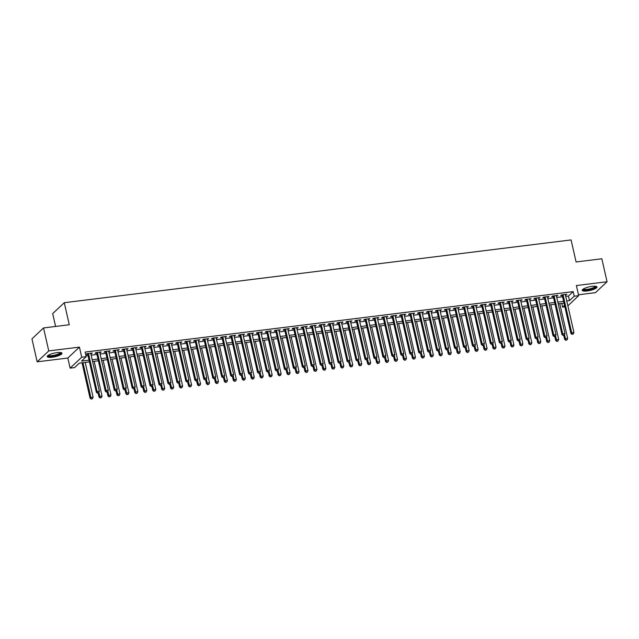 <?xml version="1.0" encoding="UTF-8"?>
<svg xmlns="http://www.w3.org/2000/svg" width="639" height="639" viewBox="0 0 639 639"><rect width="100%" height="100%" fill="white"/><g stroke="black" fill="none" stroke-linecap="round" stroke-linejoin="round"><path stroke-width="0.96" d="M52.158 357.233A7.58 1.845 167.2 0 0 61.991 353.247A7.58 1.845 167.2 0 0 57.047 352.624A7.58 1.845 167.2 0 0 47.214 356.61A7.58 1.845 167.2 0 0 52.158 357.233M587.169 290.953A7.58 1.845 167.2 0 0 597.002 286.975A7.58 1.845 167.2 0 0 592.057 286.352A7.58 1.845 167.2 0 0 582.225 290.33A7.58 1.845 167.2 0 0 587.169 290.953M89.436 361.898L79.308 363.152L74.611 367.585L70.13 368.136L81.72 357.217L86.201 356.666L81.504 361.091L89.037 360.156M67.838 358.032L79.428 347.113L48.756 350.907L43.54 327.943L31.95 338.862L37.166 361.826L67.838 358.032L70.13 368.136M55.601 326.449L52.686 313.621L64.275 302.702L571.082 239.921L576.09 261.966L601.834 258.779L607.05 281.751L576.386 285.545L578.678 295.657L567.879 305.833M578.479 294.771L595.46 292.67L607.05 281.751M564.852 306.848L562.608 307.127L564.509 305.338M561.761 303.389L562.608 307.127M48.756 350.907L37.166 361.826M90.858 353.862L92.288 353.047L86.912 353.71L86.129 354.445L87.695 354.254M99.812 352.752L101.242 351.937L95.866 352.6L95.083 353.335L96.649 353.143M108.766 351.642L110.196 350.827L104.82 351.49L104.037 352.225L105.603 352.033M117.72 350.531L119.15 349.717L113.774 350.38L112.991 351.123L114.557 350.923M126.682 349.421L128.104 348.606L122.728 349.269L121.945 350.012L123.511 349.813M135.636 348.311L137.058 347.496L131.682 348.159L130.899 348.902L132.473 348.71M144.59 347.209L146.012 346.386L140.636 347.057L139.853 347.792L141.427 347.6M153.544 346.098L154.965 345.276L149.59 345.947L148.807 346.681L150.381 346.49M162.498 344.988L163.919 344.173L158.544 344.836L157.761 345.571L159.335 345.379M171.452 343.878L172.873 343.063L167.498 343.726L166.715 344.461L168.289 344.269M180.406 342.768L181.827 341.953L176.452 342.616L175.669 343.351L177.243 343.159M189.36 341.657L190.781 340.843L185.406 341.506L184.623 342.248L186.197 342.049M198.314 340.547L199.735 339.732L194.368 340.395L193.577 341.138L195.151 340.938M207.268 339.437L208.689 338.622L203.322 339.285L202.531 340.028L204.105 339.836M216.222 338.335L217.643 337.512L212.276 338.183L211.493 338.918L213.059 338.726M225.176 337.224L226.597 336.402L221.23 337.072L220.447 337.807L222.013 337.616M234.13 336.114L235.551 335.299L230.184 335.962L229.401 336.697L230.967 336.505M243.084 335.004L244.505 334.189L239.138 334.852L238.355 335.587L239.921 335.395M252.038 333.893L253.459 333.079L248.092 333.742L247.309 334.477L248.875 334.285M260.992 332.783L262.413 331.968L257.046 332.631L256.263 333.374L257.829 333.175M269.946 331.673L271.367 330.858L266 331.521L265.217 332.264L266.782 332.064M278.9 330.571L280.321 329.748L274.954 330.411L274.171 331.154L275.736 330.962M287.854 329.46L289.275 328.638L283.908 329.309L283.125 330.043L284.69 329.852M296.808 328.35L298.229 327.527L292.862 328.198L292.079 328.933L293.644 328.742M305.762 327.24L307.183 326.425L301.816 327.088L301.033 327.823L302.598 327.631M314.715 326.13L316.137 325.315L310.77 325.978L309.987 326.713L311.552 326.521M323.669 325.019L325.091 324.205L319.724 324.868L318.941 325.602L320.506 325.411M332.623 323.909L334.045 323.094L328.678 323.757L327.895 324.5L329.46 324.3M341.577 322.799L342.999 321.984L337.632 322.647L336.849 323.39L338.414 323.19M350.531 321.697L351.953 320.874L346.586 321.545L345.803 322.28L347.368 322.088M359.485 320.586L360.915 319.764L355.54 320.435L354.757 321.169L356.322 320.978M368.439 319.476L369.869 318.653L364.494 319.324L363.711 320.059L365.276 319.867M377.393 318.366L378.823 317.551L373.448 318.214L372.665 318.949L374.23 318.757M386.347 317.256L387.777 316.441L382.402 317.104L381.619 317.839L383.184 317.647M395.301 316.145L396.731 315.331L391.356 315.993L390.573 316.736L392.138 316.537M404.255 315.035L405.685 314.22L400.31 314.883L399.527 315.626L401.092 315.426M413.209 313.925L414.639 313.11L409.264 313.773L408.481 314.516L410.046 314.316M422.163 312.822L423.593 312L418.218 312.671L417.435 313.406L419 313.214M431.117 311.712L432.547 310.889L427.171 311.56L426.389 312.295L427.954 312.104M440.071 310.602L441.501 309.779L436.125 310.45L435.343 311.185L436.908 310.993M449.025 309.492L450.455 308.677L445.079 309.34L444.297 310.075L445.862 309.883M457.979 308.381L459.409 307.567L454.033 308.23L453.251 308.964L454.816 308.773M466.933 307.271L468.363 306.456L462.987 307.119L462.205 307.862L463.77 307.663M475.887 306.161L477.317 305.346L471.941 306.009L471.159 306.752L472.724 306.552M484.841 305.051L486.271 304.236L480.895 304.899L480.113 305.642L481.678 305.442M493.795 303.948L495.225 303.126L489.849 303.797L489.067 304.531L490.632 304.34M502.749 302.838L504.179 302.015L498.803 302.686L498.021 303.421L499.586 303.229M511.703 301.728L513.133 300.905L507.757 301.576L506.975 302.311L508.54 302.119M520.657 300.618L522.087 299.803L516.711 300.466L515.929 301.201L517.494 301.009M529.611 299.507L531.041 298.693L525.665 299.356L524.883 300.09L526.448 299.899M538.565 298.397L539.995 297.582L534.619 298.245L533.837 298.988L535.402 298.788M547.527 297.287L548.949 296.472L543.573 297.135L542.791 297.878L544.356 297.678M556.481 296.176L557.903 295.362L552.527 296.025L551.745 296.768L553.318 296.568M565.731 296.376L568.462 296.041L573.159 291.616L85.155 352.065L86.201 356.666M86.001 355.811L87.998 355.564M91.161 355.172L96.952 354.453M100.115 354.062L105.906 353.343M109.069 352.952L114.86 352.233M118.023 351.841L123.814 351.123M126.977 350.731L132.768 350.012M135.931 349.621L141.722 348.91M144.885 348.511L150.676 347.8M153.839 347.408L159.63 346.689M162.793 346.298L168.584 345.579M171.747 345.188L177.538 344.469M180.701 344.078L186.492 343.359M189.655 342.967L195.446 342.248M198.609 341.857L204.4 341.138M207.563 340.747L213.354 340.036M216.517 339.636L222.308 338.926M225.471 338.534L231.262 337.815M234.425 337.424L240.216 336.705M243.379 336.314L249.17 335.595M252.333 335.203L258.124 334.485M261.287 334.093L267.078 333.374M270.241 332.983L276.032 332.264M279.195 331.873L284.986 331.162M288.149 330.762L293.94 330.051M297.103 329.66L302.894 328.941M306.057 328.55L311.848 327.831M315.011 327.44L320.802 326.721M323.965 326.329L329.756 325.61M332.919 325.219L338.71 324.5M341.873 324.109L347.664 323.39M350.827 322.999L356.618 322.288M359.781 321.888L365.572 321.177M368.735 320.786L374.526 320.067M377.689 319.676L383.48 318.957M386.643 318.565L392.434 317.847M395.597 317.455L401.388 316.736M404.551 316.345L410.342 315.626M413.505 315.235L419.296 314.516M422.459 314.124L428.25 313.414M431.413 313.014L437.204 312.303M440.367 311.912L446.158 311.193M449.329 310.802L455.112 310.083M458.283 309.691L464.074 308.972M467.237 308.581L473.028 307.862M476.191 307.471L481.982 306.752M485.145 306.361L490.936 305.642M494.099 305.25L499.89 304.539M503.053 304.148L508.844 303.429M512.007 303.038L517.798 302.319M520.961 301.928L526.752 301.209M529.915 300.817L535.706 300.098M538.869 299.707L544.66 298.988M547.823 298.597L553.614 297.878M556.777 297.486L562.568 296.768M565.435 295.074L566.857 294.252L561.481 294.922L560.699 295.657L562.272 295.466M79.428 347.113L81.72 357.217M573.159 291.616L574.197 296.208L578.678 295.657M43.54 327.943L69.284 324.756L64.275 302.702M564.005 303.11L558.214 303.829M555.051 304.22L549.26 304.939M546.097 305.33L540.306 306.049M537.143 306.44L531.352 307.151M528.189 307.551L522.398 308.262M519.235 308.653L513.444 309.372M510.281 309.763L504.49 310.482M501.327 310.873L495.537 311.592M492.373 311.984L486.583 312.703M483.419 313.094L477.629 313.813M474.465 314.204L468.675 314.923M465.511 315.315L459.721 316.025M456.558 316.425L450.767 317.136M447.604 317.527L441.813 318.246M438.65 318.637L432.859 319.356M429.696 319.748L423.905 320.466M420.742 320.858L414.951 321.577M411.788 321.968L405.997 322.687M402.834 323.078L397.043 323.797M393.88 324.189L388.089 324.9M384.926 325.299L379.135 326.01M375.972 326.401L370.181 327.12M367.018 327.511L361.227 328.23M358.064 328.622L352.273 329.341M349.11 329.732L343.319 330.451M340.156 330.842L334.365 331.561M331.194 331.953L325.403 332.671M322.24 333.063L316.449 333.774M313.286 334.165L307.495 334.884M304.332 335.275L298.541 335.994M295.378 336.386L289.587 337.104M286.424 337.496L280.633 338.215M277.47 338.606L271.679 339.325M268.516 339.716L262.725 340.435M259.562 340.827L253.771 341.546M250.608 341.937L244.817 342.648M241.654 343.039L235.863 343.758M232.7 344.149L226.909 344.868M223.746 345.26L217.955 345.979M214.792 346.37L209.001 347.089M205.838 347.48L200.047 348.199M196.884 348.59L191.093 349.309M187.93 349.701L182.139 350.42M178.976 350.811L173.185 351.522M170.022 351.913L164.231 352.632M161.068 353.024L155.277 353.742M152.114 354.134L146.323 354.853M143.16 355.244L137.369 355.963M134.206 356.354L128.415 357.073M125.252 357.465L119.461 358.183M116.298 358.575L110.507 359.294M107.344 359.685L101.553 360.396M98.39 360.787L92.599 361.506M566.769 300.969L569.501 300.634L574.197 296.208M92.2 359.765L97.991 359.046M101.154 358.655L106.945 357.936M110.108 357.544L115.899 356.826M119.062 356.434L124.853 355.715M128.016 355.324L133.807 354.613M136.97 354.214L142.761 353.503M145.924 353.111L151.715 352.393M154.878 352.001L160.669 351.282M163.832 350.891L169.623 350.172M172.786 349.781L178.577 349.062M181.748 348.67L187.539 347.951M190.702 347.56L196.492 346.841M199.656 346.45L205.446 345.739M208.61 345.34L214.4 344.629M217.564 344.237L223.354 343.518M226.518 343.127L232.308 342.408M235.471 342.017L241.262 341.298M244.425 340.906L250.216 340.188M253.379 339.796L259.17 339.077M262.333 338.686L268.124 337.967M271.287 337.576L277.078 336.865M280.241 336.465L286.032 335.755M289.195 335.363L294.986 334.644M298.149 334.253L303.94 333.534M307.103 333.143L312.894 332.424M316.057 332.032L321.848 331.314M325.011 330.922L330.802 330.203M333.965 329.812L339.756 329.093M342.919 328.702L348.71 327.991M351.873 327.591L357.664 326.88M360.827 326.489L366.618 325.77M369.781 325.379L375.572 324.66M378.735 324.269L384.526 323.55M387.689 323.158L393.48 322.439M396.643 322.048L402.434 321.329M405.597 320.938L411.388 320.219M414.551 319.827L420.342 319.117M423.505 318.717L429.296 318.006M432.459 317.615L438.25 316.896M441.413 316.505L447.204 315.786M450.367 315.394L456.158 314.676M459.321 314.284L465.112 313.565M468.275 313.174L474.066 312.455M477.229 312.064L483.02 311.345M486.183 310.953L491.974 310.242M495.137 309.843L500.928 309.132M504.091 308.741L509.882 308.022M513.045 307.631L518.836 306.912M521.999 306.52L527.79 305.801M530.953 305.41L536.744 304.691M539.907 304.3L545.698 303.581M548.861 303.19L554.652 302.471M557.815 302.079L563.606 301.368M568.462 296.041L569.501 300.634M565.93 294.371L566.074 294.994M556.976 295.474L557.12 296.097M548.022 296.584L548.166 297.207M539.068 297.694L539.212 298.317M530.114 298.804L530.258 299.427M521.16 299.915L521.304 300.538M512.206 301.025L512.35 301.648M503.252 302.135L503.396 302.758M494.298 303.245L494.442 303.868M485.344 304.348L485.488 304.971M476.39 305.458L476.534 306.081M467.436 306.568L467.58 307.191M458.482 307.678L458.626 308.302M449.529 308.789L449.672 309.412M440.575 309.899L440.718 310.522M431.621 311.009L431.764 311.632M422.667 312.12L422.81 312.743M413.713 313.222L413.856 313.845M404.759 314.332L404.902 314.955M395.805 315.442L395.948 316.065M386.851 316.553L386.994 317.176M377.897 317.663L378.04 318.286M368.943 318.773L369.078 319.396M359.989 319.883L360.124 320.506M351.035 320.994L351.17 321.617M342.081 322.096L342.216 322.719M333.127 323.206L333.262 323.829M324.173 324.316L324.308 324.939M315.219 325.427L315.354 326.05M306.265 326.537L306.401 327.16M297.311 327.647L297.447 328.27M288.357 328.758L288.493 329.381M279.403 329.868L279.539 330.491M270.449 330.97L270.585 331.593M261.495 332.08L261.631 332.703M252.533 333.191L252.677 333.814M243.579 334.301L243.723 334.924M234.625 335.411L234.769 336.034M225.671 336.521L225.815 337.144M216.717 337.632L216.861 338.255M207.763 338.742L207.907 339.365M198.809 339.844L198.953 340.467M189.855 340.954L189.999 341.577M180.901 342.065L181.045 342.688M171.947 343.175L172.091 343.798M162.993 344.285L163.137 344.908M154.039 345.395L154.183 346.018M145.085 346.506L145.229 347.129M136.131 347.608L136.275 348.239M127.177 348.718L127.321 349.341M118.223 349.829L118.367 350.452M109.269 350.939L109.413 351.562M100.315 352.049L100.459 352.672M91.361 353.159L91.505 353.782M562.128 294.843L570.907 333.494L571.689 332.759L563.055 294.723M572.4 334.093L573.295 333.981L572.4 334.093L571.689 332.759L573.934 332.48L565.291 294.451M570.907 333.494L572.089 334.389M573.295 333.981L573.934 332.48M563.742 335.419L564.644 339.397L565.427 338.662L567.664 338.382L559.772 303.637M564.525 334.668L565.827 340.291L567.033 339.884L566.138 339.996M567.664 338.382L567.033 339.884M565.827 340.291L564.644 339.397M595.756 286.288A6.558 1.597 -12.8 0 1 587.337 289.906A6.558 1.597 -12.8 0 1 583.056 289.171M583.471 288.908A6.07 1.478 167.2 0 0 587.385 289.299A6.07 1.478 167.2 0 0 595.268 286.224M582.321 289.89A7.524 1.829 167.2 0 0 587.017 290.202A7.524 1.829 167.2 0 0 596.73 286.615M60.745 352.568A6.558 1.597 -12.8 0 1 55.585 355.556A6.558 1.597 -12.8 0 1 48.149 355.835A6.558 1.597 -12.8 0 1 48.045 355.452M48.46 355.188A6.07 1.478 167.2 0 0 48.508 355.26A6.07 1.478 167.2 0 0 54.818 355.14A6.07 1.478 167.2 0 0 60.258 352.504M47.31 356.171A7.524 1.829 167.2 0 0 54.842 355.979A7.524 1.829 167.2 0 0 61.719 352.896M553.174 295.945L561.953 334.604L562.735 333.87L554.101 295.833M563.446 335.203L564.341 335.092L563.446 335.203L562.735 333.87L564.98 333.59L556.337 295.553M561.953 334.604L563.135 335.499M564.341 335.092L564.98 333.59M544.22 297.055L552.999 335.715L553.781 334.98L545.147 296.943M554.492 336.314L555.387 336.202L554.492 336.314L553.781 334.98L556.026 334.7L547.383 296.664M552.999 335.715L554.181 336.609M555.387 336.202L556.026 334.7M535.266 298.165L544.045 336.825L544.827 336.09L536.193 298.054M545.538 337.424L546.433 337.312L545.538 337.424L544.827 336.09L547.072 335.81L538.429 297.774M544.045 336.825L545.227 337.712M546.433 337.312L547.072 335.81M526.312 299.276L535.091 337.935L535.873 337.2L527.231 299.164M536.584 338.526L537.479 338.422L536.584 338.526L535.873 337.2L538.118 336.921L529.475 298.884M535.091 337.935L536.273 338.822M537.479 338.422L538.118 336.921M554.788 336.529L555.69 340.507L556.473 339.772L558.71 339.493L550.818 304.747M555.571 335.779L556.873 341.402L558.079 340.994L557.184 341.106M558.71 339.493L558.079 340.994M556.873 341.402L555.69 340.507M545.834 337.64L546.736 341.617L547.519 340.883L549.756 340.603L541.864 305.849M546.609 336.889L547.911 342.512L549.125 342.105L548.23 342.216M549.756 340.603L549.125 342.105M547.911 342.512L546.736 341.617M536.88 338.75L537.782 342.728L538.565 341.993L540.802 341.713L532.91 306.96M537.655 337.999L538.957 343.614L540.171 343.215L539.276 343.319M540.802 341.713L540.171 343.215M538.957 343.614L537.782 342.728M527.926 339.86L528.828 343.838L529.611 343.103L531.848 342.823L523.956 308.07M528.701 339.109L530.003 344.725L531.217 344.317L530.322 344.429M531.848 342.823L531.217 344.317M530.003 344.725L528.828 343.838M517.358 300.386L526.137 339.045L526.919 338.303L518.277 300.274M527.63 339.636L528.525 339.525L527.63 339.636L526.919 338.303L529.164 338.031L520.521 299.995M526.137 339.045L527.319 339.932M528.525 339.525L529.164 338.031M518.972 340.97L519.874 344.948L520.657 344.205L522.894 343.934L515.002 309.18M519.747 340.212L521.049 345.835L522.263 345.427L521.368 345.539M522.894 343.934L522.263 345.427M521.049 345.835L519.874 344.948M508.404 301.496L517.183 340.156L517.965 339.413L509.323 301.376M518.676 340.747L519.571 340.635L518.676 340.747L517.965 339.413L520.21 339.141L511.567 301.105M517.183 340.156L518.365 341.042M519.571 340.635L520.21 339.141M510.018 342.081L510.92 346.058L511.703 345.316L513.94 345.044L506.048 310.29M510.793 341.322L512.095 346.945L513.309 346.538L512.414 346.65M513.94 345.044L513.309 346.538M512.095 346.945L510.92 346.058M499.45 302.606L508.229 341.266L509.011 340.523L500.369 302.487M509.722 341.857L510.617 341.745L509.722 341.857L509.011 340.523L511.256 340.244L502.613 302.215M508.229 341.266L509.411 342.153M510.617 341.745L511.256 340.244M501.064 343.183L501.966 347.169L502.749 346.426L504.986 346.146L497.094 311.401M501.839 342.432L503.141 348.055L504.355 347.648L503.46 347.76M504.986 346.146L504.355 347.648M503.141 348.055L501.966 347.169M490.496 303.717L499.275 342.368L500.057 341.633L491.415 303.597M500.768 342.967L501.663 342.855L500.768 342.967L500.057 341.633L502.302 341.354L493.659 303.325M499.275 342.368L500.457 343.263M501.663 342.855L502.302 341.354M492.11 344.293L493.012 348.271L493.795 347.536L496.032 347.257L488.14 312.511M492.885 343.542L494.187 349.166L495.401 348.758L494.506 348.87M496.032 347.257L495.401 348.758M494.187 349.166L493.012 348.271M481.542 304.819L490.321 343.478L491.103 342.744L482.461 304.707M491.814 344.078L492.709 343.966L491.814 344.078L491.103 342.744L493.348 342.464L484.705 304.428M490.321 343.478L491.503 344.373M492.709 343.966L493.348 342.464M483.156 345.403L484.058 349.381L484.841 348.646L487.078 348.367L479.186 313.621M483.931 344.653L485.233 350.276L486.447 349.868L485.552 349.98M487.078 348.367L486.447 349.868M485.233 350.276L484.058 349.381M472.588 305.929L481.367 344.589L482.149 343.854L473.507 305.817M482.86 345.188L483.755 345.076L482.86 345.188L482.149 343.854L484.386 343.574L475.751 305.538M481.367 344.589L482.549 345.483M483.755 345.076L484.386 343.574M474.202 346.514L475.104 350.491L475.887 349.757L478.124 349.477L470.232 314.723M474.977 345.763L476.279 351.386L477.493 350.979L476.598 351.091M478.124 349.477L477.493 350.979M476.279 351.386L475.104 350.491M463.634 307.039L472.413 345.699L473.195 344.964L464.553 306.928M473.906 346.298L474.801 346.186L473.906 346.298L473.195 344.964L475.432 344.685L466.797 306.648M472.413 345.699L473.595 346.586M474.801 346.186L475.432 344.685M465.248 347.624L466.151 351.602L466.933 350.867L469.17 350.587L461.278 315.834M466.023 346.873L467.325 352.488L468.539 352.089L467.644 352.193M469.17 350.587L468.539 352.089M467.325 352.488L466.151 351.602M454.68 308.15L463.459 346.809L464.241 346.074L455.599 308.038M464.952 347.4L465.847 347.296L464.952 347.4L464.241 346.074L466.478 345.795L457.844 307.758M463.459 346.809L464.641 347.696M465.847 347.296L466.478 345.795M456.294 348.734L457.197 352.712L457.979 351.977L460.216 351.698L452.324 316.944M457.069 347.983L458.371 353.599L459.585 353.191L458.682 353.303M460.216 351.698L459.585 353.191M458.371 353.599L457.197 352.712M447.34 349.845L448.243 353.822L449.025 353.079L451.262 352.808L443.37 318.054M448.115 349.086L449.417 354.709L450.631 354.302L449.728 354.413M451.262 352.808L450.631 354.302M449.417 354.709L448.243 353.822M438.386 350.955L439.289 354.933L440.071 354.19L442.308 353.918L434.416 319.165M439.161 350.196L440.463 355.819L441.677 355.412L440.774 355.524M442.308 353.918L441.677 355.412M440.463 355.819L439.289 354.933M445.726 309.26L454.505 347.92L455.287 347.177L446.645 309.148M455.998 348.511L456.893 348.399L455.998 348.511L455.287 347.177L457.524 346.905L448.89 308.869M454.505 347.92L455.687 348.806M456.893 348.399L457.524 346.905M436.772 310.37L445.551 349.03L446.334 348.287L437.691 310.25M447.044 349.621L447.939 349.509L447.044 349.621L446.334 348.287L448.57 348.015L439.936 309.979M445.551 349.03L446.733 349.916M447.939 349.509L448.57 348.015M427.81 311.481L436.597 350.14L437.38 349.397L428.737 311.361M438.09 350.731L438.985 350.619L438.09 350.731L437.38 349.397L439.616 349.118L430.982 311.089M436.597 350.14L437.779 351.027M438.985 350.619L439.616 349.118M429.432 352.057L430.335 356.043L431.117 355.3L433.354 355.02L425.462 320.275M430.207 351.306L431.509 356.929L432.723 356.522L431.82 356.634M433.354 355.02L432.723 356.522M431.509 356.929L430.335 356.043M418.857 312.591L427.643 351.242L428.426 350.507L419.783 312.471M429.136 351.841L430.031 351.73L429.136 351.841L428.426 350.507L430.662 350.228L422.02 312.191M427.643 351.242L428.825 352.137M430.031 351.73L430.662 350.228M420.478 353.167L421.381 357.145L422.163 356.41L424.4 356.131L416.508 321.385M421.253 352.416L422.555 358.04L423.769 357.632L422.866 357.744M424.4 356.131L423.769 357.632M422.555 358.04L421.381 357.145M409.903 313.693L418.689 352.353L419.472 351.618L410.829 313.581M420.182 352.952L421.077 352.84L420.182 352.952L419.472 351.618L421.708 351.338L413.066 313.302M418.689 352.353L419.863 353.247M421.077 352.84L421.708 351.338M411.524 354.278L412.427 358.255L413.209 357.521L415.446 357.241L407.554 322.495M412.299 353.527L413.601 359.15L414.807 358.743L413.912 358.854M415.446 357.241L414.807 358.743M413.601 359.15L412.427 358.255M400.949 314.803L409.735 353.463L410.518 352.728L401.875 314.692M411.228 354.062L412.123 353.95L411.228 354.062L410.518 352.728L412.754 352.448L404.112 314.412M409.735 353.463L410.909 354.357M412.123 353.95L412.754 352.448M402.57 355.388L403.473 359.366L404.255 358.631L406.492 358.351L398.6 323.598M403.345 354.637L404.647 360.26L405.853 359.853L404.958 359.965M406.492 358.351L405.853 359.853M404.647 360.26L403.473 359.366M391.995 315.914L400.781 354.573L401.564 353.838L392.921 315.802M402.274 355.172L403.169 355.06L402.274 355.172L401.564 353.838L403.8 353.559L395.158 315.522M400.781 354.573L401.955 355.46M403.169 355.06L403.8 353.559M393.608 356.498L394.519 360.476L395.301 359.741L397.538 359.461L389.646 324.708M394.391 355.747L395.693 361.362L396.899 360.963L396.004 361.067M397.538 359.461L396.899 360.963M395.693 361.362L394.519 360.476M383.041 317.024L391.827 355.683L392.61 354.949L383.967 316.912M393.32 356.274L394.215 356.171L393.32 356.274L392.61 354.949L394.846 354.669L386.204 316.632M391.827 355.683L393.001 356.57M394.215 356.171L394.846 354.669M384.654 357.608L385.565 361.586L386.347 360.851L388.584 360.572L380.684 325.818M385.437 356.858L386.739 362.473L387.945 362.065L387.05 362.177M388.584 360.572L387.945 362.065M386.739 362.473L385.565 361.586M374.087 318.134L382.873 356.794L383.656 356.051L375.013 318.022M384.366 357.385L385.261 357.273L384.366 357.385L383.656 356.051L385.892 355.779L377.25 317.743M382.873 356.794L384.047 357.68M385.261 357.273L385.892 355.779M375.7 358.719L376.611 362.696L377.393 361.954L379.63 361.682L371.73 326.928M376.483 357.96L377.785 363.583L378.991 363.176L378.096 363.287M379.63 361.682L378.991 363.176M377.785 363.583L376.611 362.696M365.133 319.244L373.919 357.904L374.702 357.161L366.059 319.125M375.412 358.495L376.307 358.383L375.412 358.495L374.702 357.161L376.938 356.889L368.296 318.853M373.919 357.904L375.093 358.791M376.307 358.383L376.938 356.889M366.746 359.829L367.657 363.807L368.439 363.064L370.676 362.792L362.776 328.039M367.529 359.07L368.831 364.693L370.037 364.286L369.142 364.398M370.676 362.792L370.037 364.286M368.831 364.693L367.657 363.807M356.179 320.355L364.965 359.014L365.748 358.271L357.105 320.235M366.459 359.605L367.353 359.493L366.459 359.605L365.748 358.271L367.984 357.992L359.342 319.963M364.965 359.014L366.139 359.901M367.353 359.493L367.984 357.992M347.225 321.465L356.011 360.116L356.794 359.382L348.151 321.345M357.505 360.716L358.399 360.604L357.505 360.716L356.794 359.382L359.03 359.102L350.388 321.066M356.011 360.116L357.185 361.011M358.399 360.604L359.03 359.102M338.271 322.567L347.057 361.227L347.84 360.492L339.197 322.455M348.551 361.826L349.445 361.714L348.551 361.826L347.84 360.492L350.076 360.212L341.434 322.176M347.057 361.227L348.231 362.121M349.445 361.714L350.076 360.212M357.792 360.931L358.703 364.909L359.485 364.174L361.722 363.895L353.822 329.149M358.575 360.18L359.877 365.804L361.083 365.396L360.188 365.508M361.722 363.895L361.083 365.396M359.877 365.804L358.703 364.909M348.838 362.041L349.749 366.019L350.531 365.284L352.768 365.005L344.868 330.259M349.621 361.291L350.923 366.914L352.129 366.506L351.234 366.618M352.768 365.005L352.129 366.506M350.923 366.914L349.749 366.019M339.884 363.152L340.795 367.129L341.577 366.395L343.814 366.115L335.914 331.369M340.667 362.401L341.969 368.024L343.175 367.617L342.28 367.729M343.814 366.115L343.175 367.617M341.969 368.024L340.795 367.129M329.317 323.677L338.103 362.337L338.886 361.602L330.243 323.566M339.597 362.936L340.491 362.824L339.597 362.936L338.886 361.602L341.122 361.323L332.48 323.286M338.103 362.337L339.277 363.232M340.491 362.824L341.122 361.323M330.93 364.262L331.841 368.24L332.623 367.505L334.86 367.225L326.96 332.472M331.713 363.511L333.015 369.134L334.221 368.727L333.326 368.839M334.86 367.225L334.221 368.727M333.015 369.134L331.841 368.24M320.363 324.788L329.149 363.447L329.932 362.712L321.289 324.676M330.635 364.046L331.537 363.934L330.635 364.046L329.932 362.712L332.168 362.433L323.526 324.396M329.149 363.447L330.323 364.334M331.537 363.934L332.168 362.433M321.976 365.372L322.879 369.35L323.669 368.615L325.906 368.336L318.006 333.582M322.759 364.621L324.061 370.237L325.267 369.837L324.372 369.941M325.906 368.336L325.267 369.837M324.061 370.237L322.879 369.35M311.409 325.898L320.195 364.557L320.978 363.823L312.335 325.786M321.681 365.149L322.583 365.037L321.681 365.149L320.978 363.823L323.214 363.543L314.572 325.507M320.195 364.557L321.369 365.444M322.583 365.037L323.214 363.543M313.022 366.482L313.925 370.46L314.715 369.717L316.952 369.446L309.052 334.692M313.805 365.732L315.107 371.347L316.313 370.939L315.418 371.051M316.952 369.446L316.313 370.939M315.107 371.347L313.925 370.46M302.455 327.008L311.241 365.668L312.024 364.925L303.381 326.896M312.727 366.259L313.629 366.147L312.727 366.259L312.024 364.925L314.26 364.653L305.618 326.617M311.241 365.668L312.415 366.554M313.629 366.147L314.26 364.653M304.068 367.593L304.971 371.571L305.754 370.828L307.998 370.556L300.098 335.802M304.851 366.834L306.153 372.457L307.359 372.05L306.464 372.162M307.998 370.556L307.359 372.05M306.153 372.457L304.971 371.571M293.501 328.119L302.287 366.778L303.07 366.035L294.427 327.999M303.773 367.369L304.675 367.257L303.773 367.369L303.07 366.035L305.306 365.764L296.664 327.727M302.287 366.778L303.461 367.665M304.675 367.257L305.306 365.764M284.547 329.229L293.333 367.888L294.116 367.145L285.473 329.109M294.819 368.479L295.721 368.368L294.819 368.479L294.116 367.145L296.352 366.866L287.71 328.837M293.333 367.888L294.507 368.775M295.721 368.368L296.352 366.866M275.593 330.339L284.379 368.991L285.162 368.256L276.519 330.219M285.865 369.59L286.759 369.478L285.865 369.59L285.162 368.256L287.398 367.976L278.756 329.94M284.379 368.991L285.553 369.885M286.759 369.478L287.398 367.976M295.114 368.703L296.017 372.681L296.8 371.938L299.044 371.666L291.144 336.913M295.897 367.944L297.199 373.567L298.405 373.16L297.51 373.272M299.044 371.666L298.405 373.16M297.199 373.567L296.017 372.681M286.16 369.805L287.063 373.783L287.846 373.048L290.09 372.769L282.19 338.023M286.943 369.054L288.245 374.678L289.451 374.27L288.556 374.382M290.09 372.769L289.451 374.27M288.245 374.678L287.063 373.783M277.206 370.916L278.109 374.893L278.892 374.158L281.136 373.879L273.236 339.133M277.989 370.165L279.291 375.788L280.497 375.381L279.602 375.492M281.136 373.879L280.497 375.381M279.291 375.788L278.109 374.893M266.639 331.441L275.425 370.101L276.208 369.366L267.565 331.329M276.911 370.7L277.805 370.588L276.911 370.7L276.208 369.366L278.444 369.086L269.802 331.05M275.425 370.101L276.599 370.995M277.805 370.588L278.444 369.086M268.252 372.026L269.155 376.004L269.938 375.269L272.182 374.989L264.282 340.244M269.035 371.275L270.337 376.898L271.543 376.491L270.648 376.603M272.182 374.989L271.543 376.491M270.337 376.898L269.155 376.004M257.685 332.552L266.471 371.211L267.254 370.476L258.611 332.44M267.957 371.81L268.851 371.698L267.957 371.81L267.254 370.476L269.49 370.197L260.848 332.16M266.471 371.211L267.645 372.106M268.851 371.698L269.49 370.197M259.298 373.136L260.201 377.114L260.984 376.379L263.228 376.099L255.328 341.346M260.081 372.385L261.383 378.008L262.589 377.601L261.694 377.713M263.228 376.099L262.589 377.601M261.383 378.008L260.201 377.114M248.731 333.662L257.517 372.321L258.3 371.586L249.657 333.55M259.003 372.912L259.897 372.809L259.003 372.912L258.3 371.586L260.536 371.307L251.894 333.27M257.517 372.321L258.691 373.208M259.897 372.809L260.536 371.307M250.344 374.246L251.247 378.224L252.03 377.489L254.274 377.21L246.374 342.456M251.127 373.495L252.429 379.111L253.635 378.711L252.74 378.815M254.274 377.21L253.635 378.711M252.429 379.111L251.247 378.224M239.777 334.772L248.563 373.432L249.346 372.697L240.703 334.66M250.049 374.023L250.943 373.911L250.049 374.023L249.346 372.697L251.582 372.417L242.94 334.381M248.563 373.432L249.737 374.318M250.943 373.911L251.582 372.417M241.39 375.357L242.293 379.334L243.076 378.592L245.32 378.32L237.42 343.566M242.173 374.606L243.475 380.221L244.681 379.814L243.786 379.925M245.32 378.32L244.681 379.814M243.475 380.221L242.293 379.334M230.823 335.882L239.609 374.542L240.392 373.799L231.749 335.771M241.095 375.133L241.989 375.021L241.095 375.133L240.392 373.799L242.628 373.527L233.986 335.491M239.609 374.542L240.783 375.428M241.989 375.021L242.628 373.527M232.436 376.467L233.339 380.445L234.122 379.702L236.366 379.43L228.466 344.677M233.219 375.708L234.521 381.331L235.727 380.924L234.832 381.036M236.366 379.43L235.727 380.924M234.521 381.331L233.339 380.445M221.869 336.993L230.655 375.652L231.438 374.909L222.795 336.873M232.141 376.243L233.035 376.131L232.141 376.243L231.438 374.909L233.674 374.638L225.032 336.601M230.655 375.652L231.829 376.539M233.035 376.131L233.674 374.638M223.482 377.577L224.385 381.555L225.168 380.812L227.412 380.54L219.512 345.787M224.265 376.818L225.567 382.441L226.773 382.034L225.879 382.146M227.412 380.54L226.773 382.034M225.567 382.441L224.385 381.555M212.915 338.103L221.701 376.762L222.484 376.02L213.841 337.983M223.187 377.353L224.081 377.242L223.187 377.353L222.484 376.02L224.72 375.74L216.078 337.712M221.701 376.762L222.875 377.649M224.081 377.242L224.72 375.74M214.528 378.679L215.431 382.657L216.214 381.922L218.458 381.643L210.558 346.897M215.311 377.929L216.613 383.552L217.819 383.144L216.925 383.256M218.458 381.643L217.819 383.144M216.613 383.552L215.431 382.657M203.961 339.213L212.747 377.865L213.53 377.13L204.887 339.093M214.233 378.464L215.127 378.352L214.233 378.464L213.53 377.13L215.766 376.85L207.124 338.814M212.747 377.865L213.921 378.759M215.127 378.352L215.766 376.85M205.574 379.79L206.477 383.767L207.26 383.033L209.504 382.753L201.605 348.007M206.357 379.039L207.659 384.662L208.865 384.255L207.971 384.366M209.504 382.753L208.865 384.255M207.659 384.662L206.477 383.767M195.007 340.315L203.793 378.975L204.576 378.24L195.933 340.204M205.279 379.574L206.173 379.462L205.279 379.574L204.576 378.24L206.812 377.961L198.17 339.924M203.793 378.975L204.967 379.87M206.173 379.462L206.812 377.961M196.62 380.9L197.523 384.878L198.306 384.143L200.542 383.863L192.651 349.118M197.403 380.149L198.705 385.772L199.911 385.365L199.017 385.477M200.542 383.863L199.911 385.365M198.705 385.772L197.523 384.878M186.053 341.426L194.831 380.085L195.622 379.35L186.979 341.314M196.325 380.684L197.219 380.572L196.325 380.684L195.622 379.35L197.858 379.071L189.216 341.034M194.831 380.085L196.013 380.98M197.219 380.572L197.858 379.071M187.666 382.01L188.569 385.988L189.352 385.253L191.588 384.974L183.697 350.22M188.449 381.259L189.751 386.875L190.957 386.475L190.063 386.587M191.588 384.974L190.957 386.475M189.751 386.875L188.569 385.988M177.099 342.536L185.877 381.195L186.668 380.461L178.025 342.424M187.371 381.787L188.265 381.683L187.371 381.787L186.668 380.461L188.904 380.181L180.262 342.145M185.877 381.195L187.059 382.082M188.265 381.683L188.904 380.181M178.712 383.12L179.615 387.098L180.398 386.363L182.634 386.084L174.743 351.33M179.495 382.37L180.797 387.985L182.003 387.585L181.109 387.689M182.634 386.084L182.003 387.585M180.797 387.985L179.615 387.098M168.145 343.646L176.923 382.306L177.706 381.571L169.071 343.534M178.417 382.897L179.311 382.785L178.417 382.897L177.706 381.571L179.95 381.291L171.308 343.255M176.923 382.306L178.105 383.192M179.311 382.785L179.95 381.291M169.758 384.231L170.661 388.208L171.444 387.466L173.68 387.194L165.789 352.44M170.541 383.48L171.843 389.095L173.049 388.688L172.155 388.8M173.68 387.194L173.049 388.688M171.843 389.095L170.661 388.208M159.191 344.756L167.969 383.416L168.752 382.673L160.117 344.645M169.463 384.007L170.357 383.895L169.463 384.007L168.752 382.673L170.996 382.402L162.354 344.365M167.969 383.416L169.151 384.303M170.357 383.895L170.996 382.402M160.804 385.341L161.707 389.319L162.49 388.576L164.726 388.304L156.835 353.551M161.587 384.582L162.889 390.205L164.095 389.798L163.201 389.91M164.726 388.304L164.095 389.798M162.889 390.205L161.707 389.319M150.237 345.867L159.015 384.526L159.798 383.783L151.163 345.747M160.509 385.117L161.403 385.005L160.509 385.117L159.798 383.783L162.042 383.512L153.4 345.475M159.015 384.526L160.197 385.413M161.403 385.005L162.042 383.512M151.85 386.451L152.753 390.429L153.536 389.686L155.772 389.415L147.881 354.661M152.633 385.692L153.935 391.316L155.141 390.908L154.247 391.02M155.772 389.415L155.141 390.908M153.935 391.316L152.753 390.429M141.283 346.977L150.061 385.637L150.844 384.894L142.209 346.857M151.555 386.228L152.449 386.116L151.555 386.228L150.844 384.894L153.088 384.614L144.446 346.586M150.061 385.637L151.243 386.523M152.449 386.116L153.088 384.614M142.896 387.553L143.799 391.531L144.582 390.796L146.818 390.517L138.927 355.771M143.679 386.803L144.981 392.426L146.187 392.019L145.293 392.13M146.818 390.517L146.187 392.019M144.981 392.426L143.799 391.531M132.329 348.087L141.107 386.739L141.89 386.004L133.255 347.967M142.601 387.338L143.495 387.226L142.601 387.338L141.89 386.004L144.134 385.724L135.492 347.688M141.107 386.739L142.289 387.633M143.495 387.226L144.134 385.724M133.942 388.664L134.845 392.642L135.628 391.907L137.864 391.627L129.973 356.882M134.717 387.913L136.019 393.536L137.233 393.129L136.339 393.241M137.864 391.627L137.233 393.129M136.019 393.536L134.845 392.642M123.375 349.19L132.153 387.849L132.936 387.114L124.301 349.078M133.647 388.448L134.541 388.336L133.647 388.448L132.936 387.114L135.18 386.835L126.538 348.798M132.153 387.849L133.335 388.744M134.541 388.336L135.18 386.835M124.988 389.774L125.891 393.752L126.674 393.017L128.91 392.737L121.019 357.992M125.763 389.023L127.065 394.646L128.279 394.239L127.385 394.351M128.91 392.737L128.279 394.239M127.065 394.646L125.891 393.752M114.421 350.3L123.199 388.959L123.982 388.224L115.34 350.188M124.693 389.558L125.587 389.447L124.693 389.558L123.982 388.224L126.226 387.945L117.584 349.908M123.199 388.959L124.381 389.854M125.587 389.447L126.226 387.945M116.034 390.884L116.937 394.862L117.72 394.127L119.956 393.848L112.065 359.094M116.809 390.133L118.111 395.749L119.325 395.349L118.431 395.461M119.956 393.848L119.325 395.349M118.111 395.749L116.937 394.862M105.467 351.41L114.245 390.07L115.028 389.335L106.386 351.298M115.739 390.661L116.633 390.557L115.739 390.661L115.028 389.335L117.272 389.055L108.63 351.019M114.245 390.07L115.427 390.956M116.633 390.557L117.272 389.055M107.08 391.995L107.983 395.972L108.766 395.237L111.002 394.958L103.111 360.204M107.855 391.244L109.157 396.859L110.371 396.46L109.477 396.563M111.002 394.958L110.371 396.46M109.157 396.859L107.983 395.972M96.513 352.52L105.291 391.18L106.074 390.445L97.432 352.408M106.785 391.771L107.679 391.659L106.785 391.771L106.074 390.445L108.318 390.165L99.676 352.129M105.291 391.18L106.473 392.066M107.679 391.659L108.318 390.165M98.126 393.105L99.029 397.083L99.812 396.34L102.048 396.068L94.157 361.315M98.901 392.354L100.203 397.969L101.417 397.562L100.523 397.674M102.048 396.068L101.417 397.562M100.203 397.969L99.029 397.083M87.559 353.631L96.337 392.29L97.12 391.547L88.478 353.519M97.831 392.881L98.725 392.769L97.831 392.881L97.12 391.547L99.364 391.276L90.722 353.239M96.337 392.29L97.519 393.177M98.725 392.769L99.364 391.276M82.04 362.816L90.075 398.193L90.858 397.45L93.094 397.178L85.203 362.425M82.966 362.704L91.249 399.079L92.463 398.672L91.569 398.784M93.094 397.178L92.463 398.672M91.249 399.079L90.075 398.193"/></g></svg>
